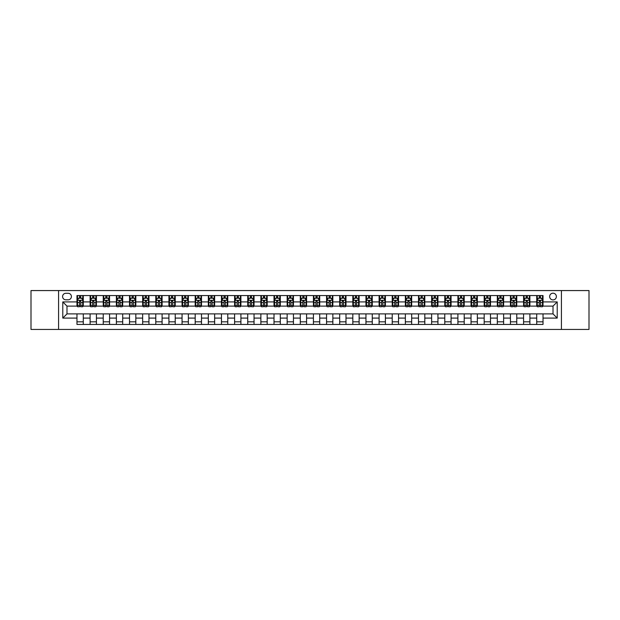 <?xml version="1.0" encoding="UTF-8"?>
<svg xmlns="http://www.w3.org/2000/svg" width="620" height="620" viewBox="0 0 620 620"><rect width="100%" height="100%" fill="white"/><g stroke="black" fill="none" stroke-linecap="round" stroke-linejoin="round"><path stroke-width="0.93" d="M553.009 293.19A3.364 3.364 0 0 0 549.646 296.546A3.364 3.364 0 0 0 553.009 299.91A3.364 3.364 0 0 0 556.372 296.546A3.364 3.364 0 0 0 553.009 293.19M561.418 329.437L589 329.437L589 290.563L561.418 290.563L561.418 329.437L58.582 329.437L58.582 290.563L31 290.563L31 329.437L58.582 329.437M65.836 299.809L68.146 299.809A3.255 3.255 0 0 0 71.409 296.546A3.255 3.255 0 0 0 68.146 293.291L65.836 293.291A3.255 3.255 0 0 0 62.581 296.546A3.255 3.255 0 0 0 65.836 299.809M561.418 290.563L58.582 290.563M76.973 318.091L62.791 318.091L62.791 301.909L76.973 301.909L76.973 306.11L66.991 306.11L66.991 313.89L76.973 313.89L76.973 324.446L543.027 324.446L543.027 313.89L553.009 313.89L553.009 306.11L543.027 306.11L543.027 301.909L557.21 301.909L557.21 318.091L543.027 318.091M543.027 301.909L543.027 295.554L76.973 295.554L76.973 301.909M536.718 295.554L536.718 306.11L537.245 306.11M539.245 306.11L540.5 306.11M542.5 306.11L543.027 306.11M536.718 306.11L529.364 306.11M523.582 295.554L523.582 306.11L524.109 306.11M526.109 306.11L527.364 306.11M523.582 306.11L516.228 306.11M510.446 295.554L510.446 306.11L510.973 306.11M512.972 306.11L514.236 306.11M510.446 306.11L503.091 306.11M497.31 295.554L497.31 306.11L497.837 306.11M499.836 306.11L501.1 306.11M497.31 306.11L489.955 306.11M484.181 295.554L484.181 306.11L484.7 306.11M486.7 306.11L487.963 306.11M484.181 306.11L476.819 306.11M471.045 295.554L471.045 306.11L471.564 306.11M473.564 306.11L474.827 306.11M471.045 306.11L463.69 306.11M457.909 295.554L457.909 306.11L458.436 306.11M460.428 306.11L461.691 306.11M457.909 306.11L450.554 306.11M444.772 295.554L444.772 306.11L445.3 306.11M447.291 306.11L448.555 306.11M444.772 306.11L437.418 306.11M431.636 295.554L431.636 306.11L432.163 306.11M434.155 306.11L435.418 306.11M431.636 306.11L424.282 306.11M418.5 295.554L418.5 306.11L419.027 306.11M421.019 306.11L422.282 306.11M418.5 306.11L411.145 306.11M405.364 295.554L405.364 306.11L405.891 306.11M407.89 306.11L409.146 306.11M405.364 306.11L398.009 306.11M392.228 295.554L392.228 306.11L392.755 306.11M394.754 306.11L396.01 306.11M392.228 306.11L384.873 306.11M379.091 295.554L379.091 306.11L379.618 306.11M381.618 306.11L382.873 306.11M379.091 306.11L371.737 306.11M365.955 295.554L365.955 306.11L366.482 306.11M368.481 306.11L369.737 306.11M365.955 306.11L358.6 306.11M352.819 295.554L352.819 306.11L353.346 306.11M355.345 306.11L356.608 306.11M352.819 306.11L345.464 306.11M339.69 295.554L339.69 306.11L340.21 306.11M342.209 306.11L343.472 306.11M339.69 306.11L332.328 306.11M326.554 295.554L326.554 306.11L327.073 306.11M329.073 306.11L330.336 306.11M326.554 306.11L319.192 306.11M313.418 295.554L313.418 306.11L313.937 306.11M315.937 306.11L317.2 306.11M313.418 306.11L306.063 306.11M300.281 295.554L300.281 306.11L300.808 306.11M302.8 306.11L304.063 306.11M300.281 306.11L292.927 306.11M287.145 295.554L287.145 306.11L287.672 306.11M289.664 306.11L290.927 306.11M287.145 306.11L279.791 306.11M274.009 295.554L274.009 306.11L274.536 306.11M276.528 306.11L277.791 306.11M274.009 306.11L266.654 306.11M260.873 295.554L260.873 306.11L261.4 306.11M263.392 306.11L264.655 306.11M260.873 306.11L253.518 306.11M247.737 295.554L247.737 306.11L248.263 306.11M250.263 306.11L251.519 306.11M247.737 306.11L240.382 306.11M234.6 295.554L234.6 306.11L235.127 306.11M237.127 306.11L238.382 306.11M234.6 306.11L227.246 306.11M221.464 295.554L221.464 306.11L221.991 306.11M223.99 306.11L225.246 306.11M221.464 306.11L214.109 306.11M208.328 295.554L208.328 306.11L208.855 306.11M210.854 306.11L212.11 306.11M208.328 306.11L200.973 306.11M195.192 295.554L195.192 306.11L195.719 306.11M197.718 306.11L198.981 306.11M195.192 306.11L187.837 306.11M182.063 295.554L182.063 306.11L182.582 306.11M184.582 306.11L185.845 306.11M182.063 306.11L174.701 306.11M168.927 295.554L168.927 306.11L169.446 306.11M171.446 306.11L172.709 306.11M168.927 306.11L161.564 306.11M155.791 295.554L155.791 306.11L156.31 306.11M158.309 306.11L159.573 306.11M155.791 306.11L148.436 306.11M142.654 295.554L142.654 306.11L143.181 306.11M145.173 306.11L146.436 306.11M142.654 306.11L135.3 306.11M129.518 295.554L129.518 306.11L130.045 306.11M132.037 306.11L133.3 306.11M129.518 306.11L122.163 306.11M116.382 295.554L116.382 306.11L116.909 306.11M118.9 306.11L120.164 306.11M116.382 306.11L109.027 306.11M103.246 295.554L103.246 306.11L103.773 306.11M105.764 306.11L107.028 306.11M103.246 306.11L95.891 306.11M90.109 295.554L90.109 306.11L90.636 306.11M92.636 306.11L93.891 306.11M90.109 306.11L82.755 306.11M76.973 306.11L77.5 306.11M79.499 306.11L80.755 306.11M76.973 313.89L83.281 313.89L83.281 324.446M543.027 313.89L83.281 313.89M83.281 295.554L83.281 306.11M76.973 298.181L77.5 298.181M79.499 298.181L80.755 298.181M82.755 298.181L83.281 298.181M76.973 321.819L83.281 321.819M90.109 313.89L90.109 324.446M96.418 295.554L96.418 306.11M90.109 298.181L90.636 298.181M92.636 298.181L93.891 298.181M95.891 298.181L96.418 298.181M96.418 313.89L96.418 324.446M90.109 321.819L96.418 321.819M103.246 313.89L103.246 324.446M109.554 313.89L109.554 324.446M103.246 321.819L109.554 321.819M109.554 295.554L109.554 306.11M103.246 298.181L103.773 298.181M105.764 298.181L107.028 298.181M109.027 298.181L109.554 298.181M116.382 313.89L116.382 324.446M122.69 313.89L122.69 324.446M116.382 321.819L122.69 321.819M122.69 295.554L122.69 306.11M116.382 298.181L116.909 298.181M118.9 298.181L120.164 298.181M122.163 298.181L122.69 298.181M129.518 313.89L129.518 324.446M135.819 313.89L135.819 324.446M129.518 321.819L135.819 321.819M135.819 295.554L135.819 306.11M129.518 298.181L130.045 298.181M132.037 298.181L133.3 298.181M135.3 298.181L135.819 298.181M142.654 313.89L142.654 324.446M148.955 313.89L148.955 324.446M142.654 321.819L148.955 321.819M148.955 295.554L148.955 306.11M142.654 298.181L143.181 298.181M145.173 298.181L146.436 298.181M148.436 298.181L148.955 298.181M155.791 313.89L155.791 324.446M162.091 313.89L162.091 324.446M155.791 321.819L162.091 321.819M162.091 295.554L162.091 306.11M155.791 298.181L156.31 298.181M158.309 298.181L159.573 298.181M161.564 298.181L162.091 298.181M168.927 313.89L168.927 324.446M175.227 313.89L175.227 324.446M168.927 321.819L175.227 321.819M175.227 295.554L175.227 306.11M168.927 298.181L169.446 298.181M171.446 298.181L172.709 298.181M174.701 298.181L175.227 298.181M182.063 313.89L182.063 324.446M188.364 313.89L188.364 324.446M182.063 321.819L188.364 321.819M188.364 295.554L188.364 306.11M182.063 298.181L182.582 298.181M184.582 298.181L185.845 298.181M187.837 298.181L188.364 298.181M195.192 313.89L195.192 324.446M201.5 313.89L201.5 324.446M195.192 321.819L201.5 321.819M201.5 295.554L201.5 306.11M195.192 298.181L195.719 298.181M197.718 298.181L198.981 298.181M200.973 298.181L201.5 298.181M208.328 313.89L208.328 324.446M214.636 313.89L214.636 324.446M208.328 321.819L214.636 321.819M214.636 295.554L214.636 306.11M208.328 298.181L208.855 298.181M210.854 298.181L212.11 298.181M214.109 298.181L214.636 298.181M221.464 313.89L221.464 324.446M227.772 313.89L227.772 324.446M221.464 321.819L227.772 321.819M227.772 295.554L227.772 306.11M221.464 298.181L221.991 298.181M223.99 298.181L225.246 298.181M227.246 298.181L227.772 298.181M234.6 313.89L234.6 324.446M240.909 313.89L240.909 324.446M234.6 321.819L240.909 321.819M240.909 295.554L240.909 306.11M234.6 298.181L235.127 298.181M237.127 298.181L238.382 298.181M240.382 298.181L240.909 298.181M247.737 313.89L247.737 324.446M254.045 313.89L254.045 324.446M247.737 321.819L254.045 321.819M254.045 295.554L254.045 306.11M247.737 298.181L248.263 298.181M250.263 298.181L251.519 298.181M253.518 298.181L254.045 298.181M260.873 313.89L260.873 324.446M267.181 313.89L267.181 324.446M260.873 321.819L267.181 321.819M267.181 295.554L267.181 306.11M260.873 298.181L261.4 298.181M263.392 298.181L264.655 298.181M266.654 298.181L267.181 298.181M274.009 313.89L274.009 324.446M280.31 313.89L280.31 324.446M274.009 321.819L280.31 321.819M280.31 295.554L280.31 306.11M274.009 298.181L274.536 298.181M276.528 298.181L277.791 298.181M279.791 298.181L280.31 298.181M287.145 313.89L287.145 324.446M293.446 313.89L293.446 324.446M287.145 321.819L293.446 321.819M293.446 295.554L293.446 306.11M287.145 298.181L287.672 298.181M289.664 298.181L290.927 298.181M292.927 298.181L293.446 298.181M300.281 313.89L300.281 324.446M306.582 313.89L306.582 324.446M300.281 321.819L306.582 321.819M306.582 295.554L306.582 306.11M300.281 298.181L300.808 298.181M302.8 298.181L304.063 298.181M306.063 298.181L306.582 298.181M313.418 313.89L313.418 324.446M319.719 313.89L319.719 324.446M313.418 321.819L319.719 321.819M319.719 295.554L319.719 306.11M313.418 298.181L313.937 298.181M315.937 298.181L317.2 298.181M319.192 298.181L319.719 298.181M326.554 313.89L326.554 324.446M332.855 313.89L332.855 324.446M326.554 321.819L332.855 321.819M332.855 295.554L332.855 306.11M326.554 298.181L327.073 298.181M329.073 298.181L330.336 298.181M332.328 298.181L332.855 298.181M339.69 313.89L339.69 324.446M345.991 313.89L345.991 324.446M339.69 321.819L345.991 321.819M345.991 295.554L345.991 306.11M339.69 298.181L340.21 298.181M342.209 298.181L343.472 298.181M345.464 298.181L345.991 298.181M352.819 313.89L352.819 324.446M359.127 313.89L359.127 324.446M352.819 321.819L359.127 321.819M359.127 295.554L359.127 306.11M352.819 298.181L353.346 298.181M355.345 298.181L356.608 298.181M358.6 298.181L359.127 298.181M365.955 313.89L365.955 324.446M372.263 313.89L372.263 324.446M365.955 321.819L372.263 321.819M372.263 295.554L372.263 306.11M365.955 298.181L366.482 298.181M368.481 298.181L369.737 298.181M371.737 298.181L372.263 298.181M379.091 313.89L379.091 324.446M385.4 313.89L385.4 324.446M379.091 321.819L385.4 321.819M385.4 295.554L385.4 306.11M379.091 298.181L379.618 298.181M381.618 298.181L382.873 298.181M384.873 298.181L385.4 298.181M392.228 313.89L392.228 324.446M398.536 313.89L398.536 324.446M392.228 321.819L398.536 321.819M398.536 295.554L398.536 306.11M392.228 298.181L392.755 298.181M394.754 298.181L396.01 298.181M398.009 298.181L398.536 298.181M405.364 313.89L405.364 324.446M411.672 313.89L411.672 324.446M405.364 321.819L411.672 321.819M411.672 295.554L411.672 306.11M405.364 298.181L405.891 298.181M407.89 298.181L409.146 298.181M411.145 298.181L411.672 298.181M418.5 313.89L418.5 324.446M424.808 313.89L424.808 324.446M418.5 321.819L424.808 321.819M424.808 295.554L424.808 306.11M418.5 298.181L419.027 298.181M421.019 298.181L422.282 298.181M424.282 298.181L424.808 298.181M431.636 313.89L431.636 324.446M437.937 313.89L437.937 324.446M431.636 321.819L437.937 321.819M437.937 295.554L437.937 306.11M431.636 298.181L432.163 298.181M434.155 298.181L435.418 298.181M437.418 298.181L437.937 298.181M444.772 313.89L444.772 324.446M451.073 313.89L451.073 324.446M444.772 321.819L451.073 321.819M451.073 295.554L451.073 306.11M444.772 298.181L445.3 298.181M447.291 298.181L448.555 298.181M450.554 298.181L451.073 298.181M457.909 313.89L457.909 324.446M464.21 313.89L464.21 324.446M457.909 321.819L464.21 321.819M464.21 295.554L464.21 306.11M457.909 298.181L458.436 298.181M460.428 298.181L461.691 298.181M463.69 298.181L464.21 298.181M471.045 313.89L471.045 324.446M477.346 313.89L477.346 324.446M471.045 321.819L477.346 321.819M477.346 295.554L477.346 306.11M471.045 298.181L471.564 298.181M473.564 298.181L474.827 298.181M476.819 298.181L477.346 298.181M484.181 313.89L484.181 324.446M490.482 313.89L490.482 324.446M484.181 321.819L490.482 321.819M490.482 295.554L490.482 306.11M484.181 298.181L484.7 298.181M486.7 298.181L487.963 298.181M489.955 298.181L490.482 298.181M497.31 313.89L497.31 324.446M503.618 313.89L503.618 324.446M497.31 321.819L503.618 321.819M503.618 295.554L503.618 306.11M497.31 298.181L497.837 298.181M499.836 298.181L501.1 298.181M503.091 298.181L503.618 298.181M510.446 313.89L510.446 324.446M516.755 313.89L516.755 324.446M510.446 321.819L516.755 321.819M516.755 295.554L516.755 306.11M510.446 298.181L510.973 298.181M512.972 298.181L514.236 298.181M516.228 298.181L516.755 298.181M523.582 313.89L523.582 324.446M529.891 313.89L529.891 324.446M523.582 321.819L529.891 321.819M529.891 295.554L529.891 306.11M523.582 298.181L524.109 298.181M526.109 298.181L527.364 298.181M529.364 298.181L529.891 298.181M536.718 313.89L536.718 324.446M536.718 321.819L543.027 321.819M536.718 298.181L537.245 298.181M539.245 298.181L540.5 298.181M542.5 298.181L543.027 298.181M66.991 306.11L62.791 301.909M66.991 313.89L62.791 318.091M557.21 301.909L553.009 306.11M557.21 318.091L553.009 313.89M80.755 296.918L79.499 296.918M82.755 305.428L80.755 305.428L80.755 306.745L82.755 306.745L82.755 300.336L81.701 298.228L78.554 298.228L77.5 300.336L77.5 306.745L79.499 306.745L79.499 305.428L77.5 305.428M77.5 300.336L77.5 295.554M82.755 300.336L82.755 295.554M79.499 298.228L79.499 295.554M80.755 295.554L80.755 298.228M80.755 305.428L80.755 301.119L79.499 301.119L79.499 305.428M93.891 296.918L92.636 296.918M95.891 305.428L93.891 305.428L93.891 306.745L95.891 306.745L95.891 300.336L94.837 298.228L91.69 298.228L90.636 300.336L90.636 306.745L92.636 306.745L92.636 305.428L90.636 305.428M90.636 300.336L90.636 295.554M95.891 300.336L95.891 295.554M92.636 298.228L92.636 295.554M93.891 295.554L93.891 298.228M93.891 305.428L93.891 301.119L92.636 301.119L92.636 305.428M107.028 296.918L105.764 296.918M109.027 305.428L107.028 305.428L107.028 306.745L109.027 306.745L109.027 300.336L107.973 298.228L104.819 298.228L103.773 300.336L103.773 306.745L105.764 306.745L105.764 305.428L103.773 305.428M103.773 300.336L103.773 295.554M109.027 300.336L109.027 295.554M105.764 298.228L105.764 295.554M107.028 295.554L107.028 298.228M107.028 305.428L107.028 301.119L105.764 301.119L105.764 305.428M120.164 296.918L118.9 296.918M122.163 305.428L120.164 305.428L120.164 306.745L122.163 306.745L122.163 300.336L121.109 298.228L117.955 298.228L116.909 300.336L116.909 306.745L118.9 306.745L118.9 305.428L116.909 305.428M116.909 300.336L116.909 295.554M122.163 300.336L122.163 295.554M118.9 298.228L118.9 295.554M120.164 295.554L120.164 298.228M120.164 305.428L120.164 301.119L118.9 301.119L118.9 305.428M133.3 296.918L132.037 296.918M135.3 305.428L133.3 305.428L133.3 306.745L135.3 306.745L135.3 300.336L134.245 298.228L131.091 298.228L130.045 300.336L130.045 306.745L132.037 306.745L132.037 305.428L130.045 305.428M130.045 300.336L130.045 295.554M135.3 300.336L135.3 295.554M132.037 298.228L132.037 295.554M133.3 295.554L133.3 298.228M133.3 305.428L133.3 301.119L132.037 301.119L132.037 305.428M146.436 296.918L145.173 296.918M148.436 305.428L146.436 305.428L146.436 306.745L148.436 306.745L148.436 300.336L147.382 298.228L144.227 298.228L143.181 300.336L143.181 306.745L145.173 306.745L145.173 305.428L143.181 305.428M143.181 300.336L143.181 295.554M148.436 300.336L148.436 295.554M145.173 298.228L145.173 295.554M146.436 295.554L146.436 298.228M146.436 305.428L146.436 301.119L145.173 301.119L145.173 305.428M159.573 296.918L158.309 296.918M161.564 305.428L159.573 305.428L159.573 306.745L161.564 306.745L161.564 300.336L160.518 298.228L157.364 298.228L156.31 300.336L156.31 306.745L158.309 306.745L158.309 305.428L156.31 305.428M156.31 300.336L156.31 295.554M161.564 300.336L161.564 295.554M158.309 298.228L158.309 295.554M159.573 295.554L159.573 298.228M159.573 305.428L159.573 301.119L158.309 301.119L158.309 305.428M172.709 296.918L171.446 296.918M174.701 305.428L172.709 305.428L172.709 306.745L174.701 306.745L174.701 300.336L173.654 298.228L170.5 298.228L169.446 300.336L169.446 306.745L171.446 306.745L171.446 305.428L169.446 305.428M169.446 300.336L169.446 295.554M174.701 300.336L174.701 295.554M171.446 298.228L171.446 295.554M172.709 295.554L172.709 298.228M172.709 305.428L172.709 301.119L171.446 301.119L171.446 305.428M185.845 296.918L184.582 296.918M187.837 305.428L185.845 305.428L185.845 306.745L187.837 306.745L187.837 300.336L186.791 298.228L183.636 298.228L182.582 300.336L182.582 306.745L184.582 306.745L184.582 305.428L182.582 305.428M182.582 300.336L182.582 295.554M187.837 300.336L187.837 295.554M184.582 298.228L184.582 295.554M185.845 295.554L185.845 298.228M185.845 305.428L185.845 301.119L184.582 301.119L184.582 305.428M198.981 296.918L197.718 296.918M200.973 305.428L198.981 305.428L198.981 306.745L200.973 306.745L200.973 300.336L199.927 298.228L196.773 298.228L195.719 300.336L195.719 306.745L197.718 306.745L197.718 305.428L195.719 305.428M195.719 300.336L195.719 295.554M200.973 300.336L200.973 295.554M197.718 298.228L197.718 295.554M198.981 295.554L198.981 298.228M198.981 305.428L198.981 301.119L197.718 301.119L197.718 305.428M212.11 296.918L210.854 296.918M214.109 305.428L212.11 305.428L212.11 306.745L214.109 306.745L214.109 300.336L213.063 298.228L209.909 298.228L208.855 300.336L208.855 306.745L210.854 306.745L210.854 305.428L208.855 305.428M208.855 300.336L208.855 295.554M214.109 300.336L214.109 295.554M210.854 298.228L210.854 295.554M212.11 295.554L212.11 298.228M212.11 305.428L212.11 301.119L210.854 301.119L210.854 305.428M225.246 296.918L223.99 296.918M227.246 305.428L225.246 305.428L225.246 306.745L227.246 306.745L227.246 300.336L226.192 298.228L223.045 298.228L221.991 300.336L221.991 306.745L223.99 306.745L223.99 305.428L221.991 305.428M221.991 300.336L221.991 295.554M227.246 300.336L227.246 295.554M223.99 298.228L223.99 295.554M225.246 295.554L225.246 298.228M225.246 305.428L225.246 301.119L223.99 301.119L223.99 305.428M238.382 296.918L237.127 296.918M240.382 305.428L238.382 305.428L238.382 306.745L240.382 306.745L240.382 300.336L239.328 298.228L236.181 298.228L235.127 300.336L235.127 306.745L237.127 306.745L237.127 305.428L235.127 305.428M235.127 300.336L235.127 295.554M240.382 300.336L240.382 295.554M237.127 298.228L237.127 295.554M238.382 295.554L238.382 298.228M238.382 305.428L238.382 301.119L237.127 301.119L237.127 305.428M251.519 296.918L250.263 296.918M253.518 305.428L251.519 305.428L251.519 306.745L253.518 306.745L253.518 300.336L252.464 298.228L249.31 298.228L248.263 300.336L248.263 306.745L250.263 306.745L250.263 305.428L248.263 305.428M248.263 300.336L248.263 295.554M253.518 300.336L253.518 295.554M250.263 298.228L250.263 295.554M251.519 295.554L251.519 298.228M251.519 305.428L251.519 301.119L250.263 301.119L250.263 305.428M264.655 296.918L263.392 296.918M266.654 305.428L264.655 305.428L264.655 306.745L266.654 306.745L266.654 300.336L265.6 298.228L262.446 298.228L261.4 300.336L261.4 306.745L263.392 306.745L263.392 305.428L261.4 305.428M261.4 300.336L261.4 295.554M266.654 300.336L266.654 295.554M263.392 298.228L263.392 295.554M264.655 295.554L264.655 298.228M264.655 305.428L264.655 301.119L263.392 301.119L263.392 305.428M277.791 296.918L276.528 296.918M279.791 305.428L277.791 305.428L277.791 306.745L279.791 306.745L279.791 300.336L278.737 298.228L275.582 298.228L274.536 300.336L274.536 306.745L276.528 306.745L276.528 305.428L274.536 305.428M274.536 300.336L274.536 295.554M279.791 300.336L279.791 295.554M276.528 298.228L276.528 295.554M277.791 295.554L277.791 298.228M277.791 305.428L277.791 301.119L276.528 301.119L276.528 305.428M290.927 296.918L289.664 296.918M292.927 305.428L290.927 305.428L290.927 306.745L292.927 306.745L292.927 300.336L291.873 298.228L288.719 298.228L287.672 300.336L287.672 306.745L289.664 306.745L289.664 305.428L287.672 305.428M287.672 300.336L287.672 295.554M292.927 300.336L292.927 295.554M289.664 298.228L289.664 295.554M290.927 295.554L290.927 298.228M290.927 305.428L290.927 301.119L289.664 301.119L289.664 305.428M304.063 296.918L302.8 296.918M306.063 305.428L304.063 305.428L304.063 306.745L306.063 306.745L306.063 300.336L305.009 298.228L301.855 298.228L300.808 300.336L300.808 306.745L302.8 306.745L302.8 305.428L300.808 305.428M300.808 300.336L300.808 295.554M306.063 300.336L306.063 295.554M302.8 298.228L302.8 295.554M304.063 295.554L304.063 298.228M304.063 305.428L304.063 301.119L302.8 301.119L302.8 305.428M317.2 296.918L315.937 296.918M319.192 305.428L317.2 305.428L317.2 306.745L319.192 306.745L319.192 300.336L318.145 298.228L314.991 298.228L313.937 300.336L313.937 306.745L315.937 306.745L315.937 305.428L313.937 305.428M313.937 300.336L313.937 295.554M319.192 300.336L319.192 295.554M315.937 298.228L315.937 295.554M317.2 295.554L317.2 298.228M317.2 305.428L317.2 301.119L315.937 301.119L315.937 305.428M330.336 296.918L329.073 296.918M332.328 305.428L330.336 305.428L330.336 306.745L332.328 306.745L332.328 300.336L331.281 298.228L328.127 298.228L327.073 300.336L327.073 306.745L329.073 306.745L329.073 305.428L327.073 305.428M327.073 300.336L327.073 295.554M332.328 300.336L332.328 295.554M329.073 298.228L329.073 295.554M330.336 295.554L330.336 298.228M330.336 305.428L330.336 301.119L329.073 301.119L329.073 305.428M343.472 296.918L342.209 296.918M345.464 305.428L343.472 305.428L343.472 306.745L345.464 306.745L345.464 300.336L344.418 298.228L341.263 298.228L340.21 300.336L340.21 306.745L342.209 306.745L342.209 305.428L340.21 305.428M340.21 300.336L340.21 295.554M345.464 300.336L345.464 295.554M342.209 298.228L342.209 295.554M343.472 295.554L343.472 298.228M343.472 305.428L343.472 301.119L342.209 301.119L342.209 305.428M356.608 296.918L355.345 296.918M358.6 305.428L356.608 305.428L356.608 306.745L358.6 306.745L358.6 300.336L357.554 298.228L354.4 298.228L353.346 300.336L353.346 306.745L355.345 306.745L355.345 305.428L353.346 305.428M353.346 300.336L353.346 295.554M358.6 300.336L358.6 295.554M355.345 298.228L355.345 295.554M356.608 295.554L356.608 298.228M356.608 305.428L356.608 301.119L355.345 301.119L355.345 305.428M369.737 296.918L368.481 296.918M371.737 305.428L369.737 305.428L369.737 306.745L371.737 306.745L371.737 300.336L370.69 298.228L367.536 298.228L366.482 300.336L366.482 306.745L368.481 306.745L368.481 305.428L366.482 305.428M366.482 300.336L366.482 295.554M371.737 300.336L371.737 295.554M368.481 298.228L368.481 295.554M369.737 295.554L369.737 298.228M369.737 305.428L369.737 301.119L368.481 301.119L368.481 305.428M382.873 296.918L381.618 296.918M384.873 305.428L382.873 305.428L382.873 306.745L384.873 306.745L384.873 300.336L383.819 298.228L380.672 298.228L379.618 300.336L379.618 306.745L381.618 306.745L381.618 305.428L379.618 305.428M379.618 300.336L379.618 295.554M384.873 300.336L384.873 295.554M381.618 298.228L381.618 295.554M382.873 295.554L382.873 298.228M382.873 305.428L382.873 301.119L381.618 301.119L381.618 305.428M396.01 296.918L394.754 296.918M398.009 305.428L396.01 305.428L396.01 306.745L398.009 306.745L398.009 300.336L396.955 298.228L393.808 298.228L392.755 300.336L392.755 306.745L394.754 306.745L394.754 305.428L392.755 305.428M392.755 300.336L392.755 295.554M398.009 300.336L398.009 295.554M394.754 298.228L394.754 295.554M396.01 295.554L396.01 298.228M396.01 305.428L396.01 301.119L394.754 301.119L394.754 305.428M409.146 296.918L407.89 296.918M411.145 305.428L409.146 305.428L409.146 306.745L411.145 306.745L411.145 300.336L410.091 298.228L406.937 298.228L405.891 300.336L405.891 306.745L407.89 306.745L407.89 305.428L405.891 305.428M405.891 300.336L405.891 295.554M411.145 300.336L411.145 295.554M407.89 298.228L407.89 295.554M409.146 295.554L409.146 298.228M409.146 305.428L409.146 301.119L407.89 301.119L407.89 305.428M422.282 296.918L421.019 296.918M424.282 305.428L422.282 305.428L422.282 306.745L424.282 306.745L424.282 300.336L423.228 298.228L420.073 298.228L419.027 300.336L419.027 306.745L421.019 306.745L421.019 305.428L419.027 305.428M419.027 300.336L419.027 295.554M424.282 300.336L424.282 295.554M421.019 298.228L421.019 295.554M422.282 295.554L422.282 298.228M422.282 305.428L422.282 301.119L421.019 301.119L421.019 305.428M435.418 296.918L434.155 296.918M437.418 305.428L435.418 305.428L435.418 306.745L437.418 306.745L437.418 300.336L436.364 298.228L433.21 298.228L432.163 300.336L432.163 306.745L434.155 306.745L434.155 305.428L432.163 305.428M432.163 300.336L432.163 295.554M437.418 300.336L437.418 295.554M434.155 298.228L434.155 295.554M435.418 295.554L435.418 298.228M435.418 305.428L435.418 301.119L434.155 301.119L434.155 305.428M448.555 296.918L447.291 296.918M450.554 305.428L448.555 305.428L448.555 306.745L450.554 306.745L450.554 300.336L449.5 298.228L446.346 298.228L445.3 300.336L445.3 306.745L447.291 306.745L447.291 305.428L445.3 305.428M445.3 300.336L445.3 295.554M450.554 300.336L450.554 295.554M447.291 298.228L447.291 295.554M448.555 295.554L448.555 298.228M448.555 305.428L448.555 301.119L447.291 301.119L447.291 305.428M461.691 296.918L460.428 296.918M463.69 305.428L461.691 305.428L461.691 306.745L463.69 306.745L463.69 300.336L462.636 298.228L459.482 298.228L458.436 300.336L458.436 306.745L460.428 306.745L460.428 305.428L458.436 305.428M458.436 300.336L458.436 295.554M463.69 300.336L463.69 295.554M460.428 298.228L460.428 295.554M461.691 295.554L461.691 298.228M461.691 305.428L461.691 301.119L460.428 301.119L460.428 305.428M474.827 296.918L473.564 296.918M476.819 305.428L474.827 305.428L474.827 306.745L476.819 306.745L476.819 300.336L475.772 298.228L472.618 298.228L471.564 300.336L471.564 306.745L473.564 306.745L473.564 305.428L471.564 305.428M471.564 300.336L471.564 295.554M476.819 300.336L476.819 295.554M473.564 298.228L473.564 295.554M474.827 295.554L474.827 298.228M474.827 305.428L474.827 301.119L473.564 301.119L473.564 305.428M487.963 296.918L486.7 296.918M489.955 305.428L487.963 305.428L487.963 306.745L489.955 306.745L489.955 300.336L488.909 298.228L485.755 298.228L484.7 300.336L484.7 306.745L486.7 306.745L486.7 305.428L484.7 305.428M484.7 300.336L484.7 295.554M489.955 300.336L489.955 295.554M486.7 298.228L486.7 295.554M487.963 295.554L487.963 298.228M487.963 305.428L487.963 301.119L486.7 301.119L486.7 305.428M501.1 296.918L499.836 296.918M503.091 305.428L501.1 305.428L501.1 306.745L503.091 306.745L503.091 300.336L502.045 298.228L498.891 298.228L497.837 300.336L497.837 306.745L499.836 306.745L499.836 305.428L497.837 305.428M497.837 300.336L497.837 295.554M503.091 300.336L503.091 295.554M499.836 298.228L499.836 295.554M501.1 295.554L501.1 298.228M501.1 305.428L501.1 301.119L499.836 301.119L499.836 305.428M514.236 296.918L512.972 296.918M516.228 305.428L514.236 305.428L514.236 306.745L516.228 306.745L516.228 300.336L515.181 298.228L512.027 298.228L510.973 300.336L510.973 306.745L512.972 306.745L512.972 305.428L510.973 305.428M510.973 300.336L510.973 295.554M516.228 300.336L516.228 295.554M512.972 298.228L512.972 295.554M514.236 295.554L514.236 298.228M514.236 305.428L514.236 301.119L512.972 301.119L512.972 305.428M527.364 296.918L526.109 296.918M529.364 305.428L527.364 305.428L527.364 306.745L529.364 306.745L529.364 300.336L528.31 298.228L525.163 298.228L524.109 300.336L524.109 306.745L526.109 306.745L526.109 305.428L524.109 305.428M524.109 300.336L524.109 295.554M529.364 300.336L529.364 295.554M526.109 298.228L526.109 295.554M527.364 295.554L527.364 298.228M527.364 305.428L527.364 301.119L526.109 301.119L526.109 305.428M540.5 296.918L539.245 296.918M542.5 305.428L540.5 305.428L540.5 306.745L542.5 306.745L542.5 300.336L541.446 298.228L538.3 298.228L537.245 300.336L537.245 306.745L539.245 306.745L539.245 305.428L537.245 305.428M537.245 300.336L537.245 295.554M542.5 300.336L542.5 295.554M539.245 298.228L539.245 295.554M540.5 295.554L540.5 298.228M540.5 305.428L540.5 301.119L539.245 301.119L539.245 305.428M90.109 318.091L83.281 318.091M90.109 301.909L83.281 301.909M103.246 301.909L96.418 301.909M103.246 318.091L96.418 318.091M116.382 301.909L109.554 301.909M116.382 318.091L109.554 318.091M129.518 301.909L122.69 301.909M129.518 318.091L122.69 318.091M142.654 301.909L135.819 301.909M142.654 318.091L135.819 318.091M155.791 301.909L148.955 301.909M155.791 318.091L148.955 318.091M168.927 301.909L162.091 301.909M168.927 318.091L162.091 318.091M182.063 301.909L175.227 301.909M182.063 318.091L175.227 318.091M195.192 301.909L188.364 301.909M195.192 318.091L188.364 318.091M208.328 301.909L201.5 301.909M208.328 318.091L201.5 318.091M221.464 301.909L214.636 301.909M221.464 318.091L214.636 318.091M234.6 301.909L227.772 301.909M234.6 318.091L227.772 318.091M247.737 301.909L240.909 301.909M247.737 318.091L240.909 318.091M260.873 301.909L254.045 301.909M260.873 318.091L254.045 318.091M274.009 301.909L267.181 301.909M274.009 318.091L267.181 318.091M287.145 301.909L280.31 301.909M287.145 318.091L280.31 318.091M300.281 301.909L293.446 301.909M300.281 318.091L293.446 318.091M313.418 301.909L306.582 301.909M313.418 318.091L306.582 318.091M326.554 301.909L319.719 301.909M326.554 318.091L319.719 318.091M339.69 301.909L332.855 301.909M339.69 318.091L332.855 318.091M352.819 301.909L345.991 301.909M352.819 318.091L345.991 318.091M365.955 301.909L359.127 301.909M365.955 318.091L359.127 318.091M379.091 301.909L372.263 301.909M379.091 318.091L372.263 318.091M392.228 301.909L385.4 301.909M392.228 318.091L385.4 318.091M405.364 301.909L398.536 301.909M405.364 318.091L398.536 318.091M418.5 301.909L411.672 301.909M418.5 318.091L411.672 318.091M431.636 301.909L424.808 301.909M431.636 318.091L424.808 318.091M444.772 301.909L437.937 301.909M444.772 318.091L437.937 318.091M457.909 301.909L451.073 301.909M457.909 318.091L451.073 318.091M471.045 301.909L464.21 301.909M471.045 318.091L464.21 318.091M484.181 301.909L477.346 301.909M484.181 318.091L477.346 318.091M497.31 301.909L490.482 301.909M497.31 318.091L490.482 318.091M510.446 301.909L503.618 301.909M510.446 318.091L503.618 318.091M523.582 301.909L516.755 301.909M523.582 318.091L516.755 318.091M536.718 301.909L529.891 301.909M536.718 318.091L529.891 318.091M82.731 300.281L77.523 300.281M77.5 298.36L78.484 298.36M81.77 298.36L82.755 298.36M79.499 302.606L77.5 302.606M82.755 302.606L80.755 302.606M80.755 297.585L79.499 297.585M95.86 300.281L90.66 300.281M90.636 298.36L91.621 298.36M94.899 298.36L95.891 298.36M92.636 302.606L90.636 302.606M95.891 302.606L93.891 302.606M93.891 297.585L92.636 297.585M108.996 300.281L103.796 300.281M103.773 298.36L104.757 298.36M108.035 298.36L109.027 298.36M105.764 302.606L103.773 302.606M109.027 302.606L107.028 302.606M107.028 297.585L105.764 297.585M122.132 300.281L116.932 300.281M116.909 298.36L117.893 298.36M121.171 298.36L122.163 298.36M118.9 302.606L116.909 302.606M122.163 302.606L120.164 302.606M120.164 297.585L118.9 297.585M135.268 300.281L130.068 300.281M130.045 298.36L131.029 298.36M134.308 298.36L135.3 298.36M132.037 302.606L130.045 302.606M135.3 302.606L133.3 302.606M133.3 297.585L132.037 297.585M148.405 300.281L143.204 300.281M143.181 298.36L144.166 298.36M147.444 298.36L148.436 298.36M145.173 302.606L143.181 302.606M148.436 302.606L146.436 302.606M146.436 297.585L145.173 297.585M161.541 300.281L156.341 300.281M156.31 298.36L157.302 298.36M160.58 298.36L161.564 298.36M158.309 302.606L156.31 302.606M161.564 302.606L159.573 302.606M159.573 297.585L158.309 297.585M174.677 300.281L169.477 300.281M169.446 298.36L170.438 298.36M173.716 298.36L174.701 298.36M171.446 302.606L169.446 302.606M174.701 302.606L172.709 302.606M172.709 297.585L171.446 297.585M187.814 300.281L182.613 300.281M182.582 298.36L183.574 298.36M186.852 298.36L187.837 298.36M184.582 302.606L182.582 302.606M187.837 302.606L185.845 302.606M185.845 297.585L184.582 297.585M200.95 300.281L195.75 300.281M195.719 298.36L196.71 298.36M199.989 298.36L200.973 298.36M197.718 302.606L195.719 302.606M200.973 302.606L198.981 302.606M198.981 297.585L197.718 297.585M214.086 300.281L208.886 300.281M208.855 298.36L209.847 298.36M213.125 298.36L214.109 298.36M210.854 302.606L208.855 302.606M214.109 302.606L212.11 302.606M212.11 297.585L210.854 297.585M227.222 300.281L222.014 300.281M221.991 298.36L222.983 298.36M226.261 298.36L227.246 298.36M223.99 302.606L221.991 302.606M227.246 302.606L225.246 302.606M225.246 297.585L223.99 297.585M240.358 300.281L235.151 300.281M235.127 298.36L236.112 298.36M239.39 298.36L240.382 298.36M237.127 302.606L235.127 302.606M240.382 302.606L238.382 302.606M238.382 297.585L237.127 297.585M253.487 300.281L248.287 300.281M248.263 298.36L249.248 298.36M252.526 298.36L253.518 298.36M250.263 302.606L248.263 302.606M253.518 302.606L251.519 302.606M251.519 297.585L250.263 297.585M266.623 300.281L261.423 300.281M261.4 298.36L262.384 298.36M265.662 298.36L266.654 298.36M263.392 302.606L261.4 302.606M266.654 302.606L264.655 302.606M264.655 297.585L263.392 297.585M279.76 300.281L274.559 300.281M274.536 298.36L275.52 298.36M278.798 298.36L279.791 298.36M276.528 302.606L274.536 302.606M279.791 302.606L277.791 302.606M277.791 297.585L276.528 297.585M292.896 300.281L287.696 300.281M287.672 298.36L288.656 298.36M291.935 298.36L292.927 298.36M289.664 302.606L287.672 302.606M292.927 302.606L290.927 302.606M290.927 297.585L289.664 297.585M306.032 300.281L300.832 300.281M300.808 298.36L301.793 298.36M305.071 298.36L306.063 298.36M302.8 302.606L300.808 302.606M306.063 302.606L304.063 302.606M304.063 297.585L302.8 297.585M319.168 300.281L313.968 300.281M313.937 298.36L314.929 298.36M318.207 298.36L319.192 298.36M315.937 302.606L313.937 302.606M319.192 302.606L317.2 302.606M317.2 297.585L315.937 297.585M332.304 300.281L327.104 300.281M327.073 298.36L328.065 298.36M331.344 298.36L332.328 298.36M329.073 302.606L327.073 302.606M332.328 302.606L330.336 302.606M330.336 297.585L329.073 297.585M345.441 300.281L340.24 300.281M340.21 298.36L341.202 298.36M344.48 298.36L345.464 298.36M342.209 302.606L340.21 302.606M345.464 302.606L343.472 302.606M343.472 297.585L342.209 297.585M358.577 300.281L353.377 300.281M353.346 298.36L354.338 298.36M357.616 298.36L358.6 298.36M355.345 302.606L353.346 302.606M358.6 302.606L356.608 302.606M356.608 297.585L355.345 297.585M371.713 300.281L366.513 300.281M366.482 298.36L367.474 298.36M370.752 298.36L371.737 298.36M368.481 302.606L366.482 302.606M371.737 302.606L369.737 302.606M369.737 297.585L368.481 297.585M384.849 300.281L379.642 300.281M379.618 298.36L380.61 298.36M383.888 298.36L384.873 298.36M381.618 302.606L379.618 302.606M384.873 302.606L382.873 302.606M382.873 297.585L381.618 297.585M397.986 300.281L392.778 300.281M392.755 298.36L393.739 298.36M397.017 298.36L398.009 298.36M394.754 302.606L392.755 302.606M398.009 302.606L396.01 302.606M396.01 297.585L394.754 297.585M411.114 300.281L405.914 300.281M405.891 298.36L406.875 298.36M410.153 298.36L411.145 298.36M407.89 302.606L405.891 302.606M411.145 302.606L409.146 302.606M409.146 297.585L407.89 297.585M424.25 300.281L419.05 300.281M419.027 298.36L420.011 298.36M423.289 298.36L424.282 298.36M421.019 302.606L419.027 302.606M424.282 302.606L422.282 302.606M422.282 297.585L421.019 297.585M437.387 300.281L432.186 300.281M432.163 298.36L433.147 298.36M436.426 298.36L437.418 298.36M434.155 302.606L432.163 302.606M437.418 302.606L435.418 302.606M435.418 297.585L434.155 297.585M450.523 300.281L445.323 300.281M445.3 298.36L446.284 298.36M449.562 298.36L450.554 298.36M447.291 302.606L445.3 302.606M450.554 302.606L448.555 302.606M448.555 297.585L447.291 297.585M463.659 300.281L458.459 300.281M458.436 298.36L459.42 298.36M462.698 298.36L463.69 298.36M460.428 302.606L458.436 302.606M463.69 302.606L461.691 302.606M461.691 297.585L460.428 297.585M476.796 300.281L471.595 300.281M471.564 298.36L472.556 298.36M475.835 298.36L476.819 298.36M473.564 302.606L471.564 302.606M476.819 302.606L474.827 302.606M474.827 297.585L473.564 297.585M489.932 300.281L484.732 300.281M484.7 298.36L485.693 298.36M488.971 298.36L489.955 298.36M486.7 302.606L484.7 302.606M489.955 302.606L487.963 302.606M487.963 297.585L486.7 297.585M503.068 300.281L497.868 300.281M497.837 298.36L498.829 298.36M502.107 298.36L503.091 298.36M499.836 302.606L497.837 302.606M503.091 302.606L501.1 302.606M501.1 297.585L499.836 297.585M516.204 300.281L511.004 300.281M510.973 298.36L511.965 298.36M515.243 298.36L516.228 298.36M512.972 302.606L510.973 302.606M516.228 302.606L514.236 302.606M514.236 297.585L512.972 297.585M529.341 300.281L524.14 300.281M524.109 298.36L525.101 298.36M528.38 298.36L529.364 298.36M526.109 302.606L524.109 302.606M529.364 302.606L527.364 302.606M527.364 297.585L526.109 297.585M542.477 300.281L537.269 300.281M537.245 298.36L538.23 298.36M541.516 298.36L542.5 298.36M539.245 302.606L537.245 302.606M542.5 302.606L540.5 302.606M540.5 297.585L539.245 297.585"/></g></svg>
